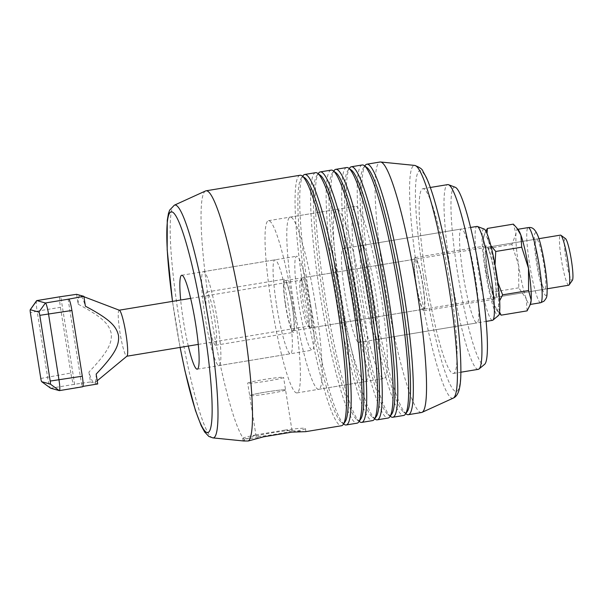 <?xml version="1.0" encoding="UTF-8"?>
<svg xmlns="http://www.w3.org/2000/svg" width="603" height="603" viewBox="0 0 603 603"><rect width="100%" height="100%" fill="white"/><g stroke="black" fill="none" stroke-linecap="round" stroke-linejoin="round"><path stroke-width="0.45" stroke-dasharray="3.02 2.26" d="M119.319 310.221A23.329 2.842 -99.4 0 0 119.153 310.206A23.329 2.842 -99.4 0 0 120.05 333.037A23.329 2.842 -99.4 0 0 126.6 356.23A23.329 2.842 -99.4 0 0 126.766 356.237A23.329 2.842 -99.4 0 0 126.954 356.147M308.11 326.2A23.329 2.842 -99.4 0 0 308.276 326.215A23.329 2.842 -99.4 0 0 307.372 303.384A23.329 2.842 -99.4 0 0 300.822 280.191A23.329 2.842 -99.4 0 0 300.663 280.184A23.329 2.842 -99.4 0 0 300.347 280.418A23.329 2.842 -99.4 0 0 301.666 303.663A23.329 2.842 -99.4 0 0 307.899 326.095A23.329 2.842 -99.4 0 0 308.11 326.2M76.596 294.324L78.164 304.191A44.434 5.404 80.6 0 1 80.222 295.327A44.434 5.404 80.6 0 1 80.305 295.357A44.434 5.404 80.6 0 1 85.407 306.196M96.163 374.094A44.434 5.404 80.6 0 1 94.769 382.807A44.434 5.404 80.6 0 1 94.106 382.958L97.724 383.96M60.059 296.744A11.11 1.349 -99.4 0 0 59.629 299.676A11.11 1.349 -99.4 0 0 60.436 307.311L37.13 311.163L47.539 376.89A11.11 1.349 -99.4 0 0 49.182 384.752A11.11 1.349 -99.4 0 0 50.607 388.189M36.595 300.709A11.11 1.349 -99.4 0 0 36.323 303.535A11.11 1.349 -99.4 0 0 37.13 311.163L30.384 312.731M40.793 378.458L70.845 373.031A11.11 1.349 -99.4 0 0 72.496 380.892A11.11 1.349 -99.4 0 0 74.011 384.382L50.705 388.242M310.447 327.896A25.386 3.09 -99.4 0 0 310.628 327.911A25.386 3.09 -99.4 0 0 309.648 303.068A25.386 3.09 -99.4 0 0 302.518 277.832A25.386 3.09 -99.4 0 0 302.344 277.817A25.386 3.09 -99.4 0 0 301.997 278.066A25.386 3.09 -99.4 0 0 303.437 303.369A25.386 3.09 -99.4 0 0 310.221 327.783A25.386 3.09 -99.4 0 0 310.447 327.896M568.742 285.211A25.386 3.09 80.6 0 1 568.569 285.204A25.386 3.09 80.6 0 1 561.438 259.968A25.386 3.09 80.6 0 1 560.458 235.117M565.508 238.63A21.263 2.585 -99.4 0 0 565.32 238.532A21.263 2.585 -99.4 0 0 565.893 258.74A21.263 2.585 -99.4 0 0 571.961 280.47A21.263 2.585 -99.4 0 0 572.398 280.267M90.48 381.955L94.106 382.958A44.434 5.404 80.6 0 1 88.912 372.096L90.48 381.955L74.011 384.382M59.305 390.616L82.958 386.402M68.056 298.937L81.94 386.576M70.845 373.031L60.436 307.311M74.689 384.571L60.813 296.94M78.164 304.191C103.678 317.758 109.12 324.587 111.261 333.557C112 342.76 108.939 350.991 88.912 372.096M485.882 231.085L484.375 234.469L483.335 239.15A38.087 4.636 80.6 0 1 483.9 235.796A38.087 4.636 80.6 0 1 484.993 234.793A38.087 4.636 80.6 0 1 488.249 240.507A38.087 4.636 80.6 0 1 495.854 273.709A38.087 4.636 80.6 0 1 498.553 305.555A38.087 4.636 80.6 0 1 496.887 309.912A38.087 4.636 80.6 0 1 496.043 309.226A38.087 4.636 80.6 0 1 493.638 304.198L499.39 313.311M518.474 230.075A38.087 4.636 -99.4 0 0 517.623 229.396A38.087 4.636 -99.4 0 0 517.359 229.381A38.087 4.636 -99.4 0 0 515.964 233.745A38.087 4.636 -99.4 0 0 518.663 265.599A38.087 4.636 -99.4 0 0 526.268 298.802A38.087 4.636 -99.4 0 0 529.524 304.507A38.087 4.636 -99.4 0 0 529.788 304.53A38.087 4.636 -99.4 0 0 530.617 303.513M542.466 285.355A25.386 3.09 -99.4 0 0 544.81 289.176A25.386 3.09 -99.4 0 0 544.773 270.807A25.386 3.09 -99.4 0 0 538.871 242.896A25.386 3.09 -99.4 0 0 536.527 239.074A25.386 3.09 -99.4 0 0 536.564 257.451A25.386 3.09 -99.4 0 0 542.466 285.355M489.146 251.119A25.386 3.09 80.6 0 1 495.048 279.031A25.386 3.09 80.6 0 1 495.086 297.4A25.386 3.09 80.6 0 1 492.734 293.586A25.386 3.09 80.6 0 1 486.84 265.674A25.386 3.09 80.6 0 1 486.794 247.305A25.386 3.09 80.6 0 1 489.146 251.119M499.585 312.053L498.553 305.555L499.661 300.693M497.867 282.528L495.854 273.709L495.048 264.785M486.026 270.996L492.794 292.123L493.638 304.198A38.087 4.636 80.6 0 1 486.026 270.996A38.087 4.636 80.6 0 1 483.335 239.15L485.92 248.76L486.026 270.996M490.842 245.572L488.249 240.507L486.998 233.451M527.112 310.869L526.268 298.802L518.761 287.827L518.663 265.599L511.894 244.464L515.964 233.745L513.372 224.135M511.894 244.464L485.92 248.76M518.761 287.827L492.794 292.123M285.423 389.855A18.173 1.018 -9 0 0 266.375 391.973A18.173 1.018 -9 0 0 249.68 395.636A18.173 1.018 -9 0 0 249.838 395.741A18.173 1.018 171 0 1 249.68 395.636A18.173 1.018 171 0 1 266.375 391.973A18.173 1.018 171 0 1 285.423 389.855A18.173 1.018 171 0 1 285.573 389.953A18.173 1.018 171 0 1 268.885 393.623A18.173 1.018 171 0 1 249.838 395.741A18.173 1.018 -9 0 0 268.885 393.623A18.173 1.018 -9 0 0 285.573 389.953A18.173 1.018 -9 0 0 285.423 389.855M247.856 383.222A18.173 1.018 171 0 1 247.697 383.124A18.173 1.018 171 0 1 264.393 379.453A18.173 1.018 171 0 1 283.44 377.335A18.173 1.018 171 0 1 283.591 377.433A18.173 1.018 171 0 1 266.903 381.104A18.173 1.018 171 0 1 247.856 383.222M256.283 436.429A18.173 1.018 171 0 1 256.124 436.323A18.173 1.018 171 0 1 272.82 432.66A18.173 1.018 171 0 1 291.867 430.542A18.173 1.018 171 0 1 292.018 430.64A18.173 1.018 171 0 1 275.33 434.311A18.173 1.018 171 0 1 256.283 436.429M305.744 431.658L284.676 430.12A31.74 1.771 171 0 1 305.156 428.341A31.74 1.771 171 0 1 305.42 428.522A31.74 1.771 171 0 1 291.958 432.132M188.302 346.054A47.607 5.796 80.6 0 1 183.335 320.525A47.607 5.796 80.6 0 1 180.689 300.03M276.566 305.095A47.607 5.796 -99.4 0 0 290.48 353.765A47.607 5.796 -99.4 0 0 288.852 308.495A47.607 5.796 -99.4 0 0 274.945 259.825A47.607 5.796 -99.4 0 0 276.566 305.095M293.97 309.912A87.277 10.62 80.6 0 1 296.955 392.907A87.277 10.62 80.6 0 1 271.448 303.686A87.277 10.62 80.6 0 1 268.471 220.69A87.277 10.62 80.6 0 1 293.97 309.912M358.468 289.289A87.277 10.62 -99.4 0 0 383.975 378.511A87.277 10.62 -99.4 0 0 380.998 295.515A87.277 10.62 -99.4 0 0 355.491 206.294A87.277 10.62 -99.4 0 0 358.468 289.289M363.586 290.706A47.607 5.796 -99.4 0 0 377.501 339.368A47.607 5.796 -99.4 0 0 375.873 294.098A47.607 5.796 -99.4 0 0 361.966 245.436A47.607 5.796 -99.4 0 0 363.586 290.706M463.044 274.252A47.607 5.796 -99.4 0 0 476.958 322.922A47.607 5.796 -99.4 0 0 475.33 277.651A47.607 5.796 -99.4 0 0 461.416 228.982A47.607 5.796 -99.4 0 0 463.044 274.252M263.473 436.843A31.74 1.771 171 0 1 242.994 438.622A31.74 1.771 171 0 1 242.73 438.449A31.74 1.771 171 0 1 256.192 434.831L243.092 440.74L243.876 441.004M205.563 190.955A126.947 15.444 -99.4 0 0 210.387 311.525A126.947 15.444 -99.4 0 0 244.697 440.002M421.527 412.505A126.947 15.444 80.6 0 1 384.428 282.732A126.947 15.444 80.6 0 1 380.094 162.011M426.027 277.749A93.623 11.389 -99.4 0 0 453.388 373.461A93.623 11.389 -99.4 0 0 450.185 284.428A93.623 11.389 -99.4 0 0 422.824 188.724A93.623 11.389 -99.4 0 0 426.027 277.749M478.247 369.345A93.623 11.389 80.6 0 1 450.886 273.641A93.623 11.389 80.6 0 1 447.69 184.608M455.303 187.292A89.96 10.944 -99.4 0 0 457.579 272.744A89.96 10.944 -99.4 0 0 484.593 364.355M406.294 414.057A126.947 15.444 80.6 0 1 371.222 284.918A126.947 15.444 80.6 0 1 365.177 165.456M390.759 416.628A126.947 15.444 80.6 0 1 355.68 287.488A126.947 15.444 80.6 0 1 349.634 168.026M362.222 164.973A126.947 15.444 -99.4 0 0 366.564 285.686A126.947 15.444 -99.4 0 0 402.766 415.407A126.947 15.444 -99.4 0 0 403.663 415.467M375.217 419.198A126.947 15.444 80.6 0 1 340.145 290.058A126.947 15.444 80.6 0 1 334.092 170.596M346.687 167.544A126.947 15.444 -99.4 0 0 351.021 288.257A126.947 15.444 -99.4 0 0 387.232 417.977A126.947 15.444 -99.4 0 0 388.121 418.037M359.682 421.768A126.947 15.444 80.6 0 1 324.602 292.628A126.947 15.444 80.6 0 1 318.557 173.167M331.145 170.114A126.947 15.444 -99.4 0 0 335.479 290.834A126.947 15.444 -99.4 0 0 371.689 420.547A126.947 15.444 -99.4 0 0 372.579 420.608M284.676 430.12L256.192 434.831M300.068 175.254A126.947 15.444 -99.4 0 0 304.402 295.975A126.947 15.444 -99.4 0 0 340.612 425.688A126.947 15.444 -99.4 0 0 341.502 425.748M344.14 424.339A126.947 15.444 80.6 0 1 309.068 295.199A126.947 15.444 80.6 0 1 303.015 175.737M315.603 172.684A126.947 15.444 -99.4 0 0 319.944 293.405A126.947 15.444 -99.4 0 0 356.154 423.118A126.947 15.444 -99.4 0 0 357.044 423.178M345.127 421.783A124.572 15.158 80.6 0 1 342.572 422.959A124.572 15.158 80.6 0 1 341.456 422.386A124.572 15.158 80.6 0 1 308.163 302.585A124.572 15.158 80.6 0 1 301.108 178.443A124.572 15.158 80.6 0 1 303.656 177.267A124.572 15.158 80.6 0 1 304.771 177.84M360.662 419.213A124.572 15.158 80.6 0 1 358.114 420.389A124.572 15.158 80.6 0 1 356.999 419.816A124.572 15.158 80.6 0 1 323.698 300.015A124.572 15.158 80.6 0 1 316.643 175.872A124.572 15.158 80.6 0 1 319.198 174.697A124.572 15.158 80.6 0 1 320.314 175.269M376.204 416.643A124.572 15.158 80.6 0 1 373.649 417.819A124.572 15.158 80.6 0 1 372.533 417.246A124.572 15.158 80.6 0 1 339.24 297.445A124.572 15.158 80.6 0 1 332.185 173.302A124.572 15.158 80.6 0 1 334.74 172.126A124.572 15.158 80.6 0 1 335.848 172.699M391.739 414.073A124.572 15.158 80.6 0 1 389.191 415.248A124.572 15.158 80.6 0 1 388.076 414.676A124.572 15.158 80.6 0 1 354.783 294.875A124.572 15.158 80.6 0 1 347.72 170.732A124.572 15.158 80.6 0 1 350.275 169.556A124.572 15.158 80.6 0 1 351.391 170.129M407.281 411.502A124.572 15.158 80.6 0 1 404.726 412.671A124.572 15.158 80.6 0 1 403.618 412.105A124.572 15.158 80.6 0 1 370.317 292.304A124.572 15.158 80.6 0 1 363.262 168.162A124.572 15.158 80.6 0 1 365.817 166.986A124.572 15.158 80.6 0 1 366.933 167.559M217.374 320.321A47.607 5.796 80.6 0 1 219.002 365.591A47.607 5.796 80.6 0 1 205.088 316.922A47.607 5.796 80.6 0 1 203.46 271.651A47.607 5.796 80.6 0 1 217.374 320.321M298.327 301.5A47.607 5.796 -99.4 0 0 312.233 350.162A47.607 5.796 -99.4 0 0 310.613 304.892A47.607 5.796 -99.4 0 0 296.699 256.23A47.607 5.796 -99.4 0 0 298.327 301.5M315.731 306.309A87.277 10.62 80.6 0 1 318.708 389.304A87.277 10.62 80.6 0 1 293.209 300.083A87.277 10.62 80.6 0 1 290.224 217.088A87.277 10.62 80.6 0 1 315.731 306.309M339.821 292.372A87.277 10.62 -99.4 0 0 365.328 381.593A87.277 10.62 -99.4 0 0 362.35 298.598A87.277 10.62 -99.4 0 0 336.843 209.377A87.277 10.62 -99.4 0 0 339.821 292.372M214.713 319.582A26.977 3.279 80.6 0 1 215.633 345.233A26.977 3.279 80.6 0 1 207.749 317.66A26.977 3.279 80.6 0 1 206.829 292.003A26.977 3.279 80.6 0 1 214.713 319.582M285.445 304.809A26.977 3.279 -99.4 0 0 293.329 332.381A26.977 3.279 -99.4 0 0 292.41 306.731A26.977 3.279 -99.4 0 0 284.526 279.151A26.977 3.279 -99.4 0 0 285.445 304.809M285.649 304.862A25.386 3.09 -99.4 0 0 293.073 330.821A25.386 3.09 -99.4 0 0 292.206 306.671A25.386 3.09 -99.4 0 0 284.782 280.719A25.386 3.09 -99.4 0 0 285.649 304.862M416.183 283.267A25.386 3.09 -99.4 0 0 423.6 309.226A25.386 3.09 -99.4 0 0 422.733 285.083A25.386 3.09 -99.4 0 0 415.316 259.124A25.386 3.09 -99.4 0 0 416.183 283.267M422.944 285.136A26.977 3.279 80.6 0 1 423.864 310.794A26.977 3.279 80.6 0 1 415.98 283.214A26.977 3.279 80.6 0 1 415.06 257.564A26.977 3.279 80.6 0 1 422.944 285.136M487.458 271.388A26.977 3.279 -99.4 0 0 495.342 298.967A26.977 3.279 -99.4 0 0 494.422 273.31A26.977 3.279 -99.4 0 0 486.538 245.738A26.977 3.279 -99.4 0 0 487.458 271.388M357.225 297.181A47.607 5.796 80.6 0 1 358.853 342.451A47.607 5.796 80.6 0 1 344.946 293.789A47.607 5.796 80.6 0 1 343.318 248.519A47.607 5.796 80.6 0 1 357.225 297.181M492.493 320.344A47.607 5.796 80.6 0 1 478.586 271.682A47.607 5.796 80.6 0 1 476.958 226.411M484.164 229.05A43.944 5.344 -99.4 0 0 485.272 270.785A43.944 5.344 -99.4 0 0 498.47 315.535M540.665 302.729A38.087 4.636 80.6 0 1 540.401 302.714A38.087 4.636 80.6 0 1 537.145 297A38.087 4.636 80.6 0 1 528.296 255.137A38.087 4.636 80.6 0 1 528.236 227.58M538.426 237.59A31.74 3.859 -99.4 0 0 534.642 247.494A31.74 3.859 -99.4 0 0 542.911 290.661A31.74 3.859 -99.4 0 0 546.695 280.757A31.74 3.859 -99.4 0 0 538.426 237.59M174.365 205.178A118.007 14.359 -99.4 0 0 178.857 317.246A118.007 14.359 -99.4 0 0 212.867 437.891M180.146 347.403A111.872 13.613 80.6 0 1 175.036 318.233A111.872 13.613 80.6 0 1 172.533 301.379M453.215 398.138A118.007 14.359 80.6 0 1 418.271 277.644A118.007 14.359 80.6 0 1 414.721 165.418M423.668 277.101A111.872 13.613 -99.4 0 0 455.582 391.415A111.872 13.613 -99.4 0 0 452.544 285.083A111.872 13.613 -99.4 0 0 420.63 170.77A111.872 13.613 -99.4 0 0 423.668 277.101M198.266 344.411L308.276 326.215M83.907 296.729L80.305 295.357M97.219 380.779L94.769 382.807M538.931 238.682L302.344 277.817M547.215 288.777L310.628 327.911M307.899 326.095L310.221 327.783M300.347 280.418L301.997 278.066M190.646 298.379L300.663 280.184M483.9 235.796L484.375 234.469M496.043 309.226L497.935 311.593M529.788 304.53L530.278 304.447M544.81 289.176L495.086 297.4M536.527 239.074L486.794 247.305M517.359 229.381L517.849 229.298M256.124 436.323L247.697 383.124M197.241 369.187L290.48 353.765M296.955 392.907L383.975 378.511M377.501 339.368L476.958 322.922M243.092 440.74L242.73 438.449M172.481 301.387L180.101 347.411M453.388 373.461L460.888 372.217M403.618 412.105L405.759 413.666M363.262 168.162L364.785 165.998M388.076 414.676L390.216 416.236M347.72 170.732L349.25 168.569M372.533 417.246L374.674 418.806M332.185 173.302L333.708 171.139M356.999 419.816L359.139 421.376M316.643 175.872L318.173 173.709M341.456 422.386L343.597 423.947M301.108 178.443L302.631 176.28M422.824 188.724L430.331 187.48M361.966 245.436L461.416 228.982M268.471 220.69L355.491 206.294M181.707 275.254L274.945 259.825M305.909 431.59L305.42 428.522M292.018 430.64L283.591 377.433M219.002 365.591L312.233 350.162M318.708 389.304L365.328 381.593M215.633 345.233L293.329 332.381M293.073 330.821L423.6 309.226M423.864 310.794L495.342 298.967M358.853 342.451L486.116 321.399M343.318 248.519L470.581 227.467M415.06 257.564L486.538 245.738M284.782 280.719L415.316 259.124M206.829 292.003L284.526 279.151M290.224 217.088L336.843 209.377M203.46 271.651L296.699 256.23"/><path stroke-width="0.9" d="M97.219 380.779L126.954 356.147A23.329 2.842 -99.4 0 0 125.763 332.758A23.329 2.842 -99.4 0 0 119.364 310.236A23.329 2.842 -99.4 0 0 119.319 310.221M82.958 386.402L97.724 383.96L96.163 374.094C116.191 352.996 119.251 344.765 118.512 335.562C116.371 326.585 110.922 319.763 85.407 306.196L83.847 296.329L76.596 294.324L60.134 296.751A11.11 1.349 -99.4 0 0 60.059 296.744L36.745 300.603A11.11 1.349 -99.4 0 0 36.595 300.709L30.233 309.746A3.173 0.384 80.6 0 1 30.293 309.716L38.894 312.09A3.173 0.384 80.6 0 1 39.331 313.093A3.173 0.384 80.6 0 1 39.798 315.339L50.207 381.058A3.173 0.384 80.6 0 1 50.441 383.244A3.173 0.384 80.6 0 1 50.298 384.081L41.697 381.699A3.173 0.384 80.6 0 1 41.667 381.684A3.173 0.384 80.6 0 1 41.26 380.704A3.173 0.384 80.6 0 1 40.793 378.458L30.384 312.731A3.173 0.384 80.6 0 1 30.15 310.553A3.173 0.384 80.6 0 1 30.233 309.746M50.705 388.242L41.697 381.699L50.607 388.189A11.11 1.349 -99.4 0 0 50.705 388.242L59.305 390.616A11.11 1.349 -99.4 0 0 59.38 390.623A11.11 1.349 -99.4 0 0 59.81 387.691A11.11 1.349 -99.4 0 0 59.004 380.056L48.594 314.336A11.11 1.349 -99.4 0 0 46.944 306.475A11.11 1.349 -99.4 0 0 45.429 302.985L36.828 300.603A11.11 1.349 -99.4 0 0 36.745 300.603M82.611 386.764A11.11 1.349 -99.4 0 0 82.694 386.764A11.11 1.349 -99.4 0 0 83.116 383.832A11.11 1.349 -99.4 0 0 82.309 376.204L50.207 381.058M39.798 315.339L71.9 310.477A11.11 1.349 -99.4 0 0 70.257 302.616A11.11 1.349 -99.4 0 0 68.734 299.126L45.429 302.985L38.894 312.09M538.931 238.682L560.458 235.117A25.386 3.09 80.6 0 1 560.639 235.132A25.386 3.09 80.6 0 1 560.865 235.245A25.386 3.09 80.6 0 1 567.649 259.659A25.386 3.09 80.6 0 1 569.089 284.963A25.386 3.09 80.6 0 1 568.742 285.211L547.215 288.777M569.089 284.963L572.398 280.267A21.263 2.585 -99.4 0 0 571.192 259.079A21.263 2.585 -99.4 0 0 565.508 238.63L560.865 235.245M71.9 310.477L82.309 376.204M83.847 296.329L68.734 299.126M486.998 233.451L487.405 228.431L485.882 231.085M487.405 228.431L513.372 224.135L516.583 227.715L520.879 235.11A38.087 4.636 -99.4 0 0 518.474 230.075L516.583 227.715M530.143 304.832L530.617 303.513A38.087 4.636 -99.4 0 0 531.183 300.158L530.143 304.832L527.112 310.869L501.138 315.165L499.585 312.053M499.39 313.311L501.138 315.165M528.492 268.312A38.087 4.636 -99.4 0 0 520.879 235.11L521.723 247.177L528.492 268.312L528.59 290.548L531.183 300.158A38.087 4.636 -99.4 0 0 528.492 268.312M499.661 300.693L502.623 294.844L497.867 282.528M495.048 264.785L495.749 251.474L490.842 245.572M521.723 247.177L495.749 251.474M528.59 290.548L502.623 294.844M180.689 300.03A47.607 5.796 80.6 0 1 181.707 275.254A47.607 5.796 80.6 0 1 195.621 323.917A47.607 5.796 80.6 0 1 197.241 369.187A47.607 5.796 80.6 0 1 188.302 346.054M180.101 347.411L185.031 371.192L195.41 410.394L201.183 425.673L204.636 431.997L208.849 436.429L212.867 437.891L243.876 441.004L248.263 440.989A126.947 15.444 -99.4 0 0 243.152 320.577A126.947 15.444 -99.4 0 0 206.053 190.804A126.947 15.444 -99.4 0 0 205.563 190.955L174.365 205.178L169.684 210.078L168.471 213.417L167.265 220.306L167.174 249.717L172.481 301.387M364.785 165.998L365.177 165.456A126.947 15.444 80.6 0 1 366.888 164.197L380.094 162.011A126.947 15.444 80.6 0 1 380.606 161.996A126.947 15.444 80.6 0 1 417.193 291.784A126.947 15.444 80.6 0 1 422.017 412.354A126.947 15.444 80.6 0 1 421.527 412.505L408.321 414.691A126.947 15.444 80.6 0 1 407.432 414.638A126.947 15.444 80.6 0 1 406.294 414.057L405.759 413.666M430.331 187.48L447.69 184.608A93.623 11.389 80.6 0 1 448.526 184.706A93.623 11.389 80.6 0 1 475.051 280.32A93.623 11.389 80.6 0 1 479.008 368.983A93.623 11.389 80.6 0 1 478.247 369.345L460.888 372.217M479.008 368.983L484.593 364.355A89.96 10.944 -99.4 0 0 480.795 279.159A89.96 10.944 -99.4 0 0 455.303 187.292L448.526 184.706M366.888 164.197A126.947 15.444 80.6 0 1 367.777 164.257A126.947 15.444 80.6 0 1 403.987 293.97A126.947 15.444 80.6 0 1 408.321 414.691M349.25 168.569L349.634 168.026A126.947 15.444 80.6 0 1 351.345 166.767A126.947 15.444 80.6 0 1 352.235 166.827A126.947 15.444 80.6 0 1 388.445 296.54A126.947 15.444 80.6 0 1 392.779 417.261A126.947 15.444 80.6 0 1 391.89 417.208A126.947 15.444 80.6 0 1 390.759 416.628L390.216 416.236M392.779 417.261L403.663 415.467A126.947 15.444 -99.4 0 0 405.374 414.208A126.947 15.444 -99.4 0 0 399.322 294.746A126.947 15.444 -99.4 0 0 364.25 165.606A126.947 15.444 -99.4 0 0 363.112 165.026A126.947 15.444 -99.4 0 0 362.222 164.973L351.345 166.767M333.708 171.139L334.092 170.596A126.947 15.444 80.6 0 1 335.803 169.337A126.947 15.444 80.6 0 1 336.693 169.398A126.947 15.444 80.6 0 1 372.903 299.111A126.947 15.444 80.6 0 1 377.244 419.831A126.947 15.444 80.6 0 1 376.355 419.778A126.947 15.444 80.6 0 1 375.217 419.198L374.674 418.806M377.244 419.831L388.121 418.037A126.947 15.444 -99.4 0 0 389.832 416.779A126.947 15.444 -99.4 0 0 383.779 297.317A126.947 15.444 -99.4 0 0 348.707 168.177A126.947 15.444 -99.4 0 0 347.577 167.596A126.947 15.444 -99.4 0 0 346.687 167.544L335.803 169.337M318.173 173.709L318.557 173.167A126.947 15.444 80.6 0 1 320.268 171.908A126.947 15.444 80.6 0 1 321.158 171.968A126.947 15.444 80.6 0 1 357.368 301.681A126.947 15.444 80.6 0 1 361.702 422.401A126.947 15.444 80.6 0 1 360.813 422.349A126.947 15.444 80.6 0 1 359.682 421.768L359.139 421.376M361.702 422.401L372.579 420.608A126.947 15.444 -99.4 0 0 374.29 419.349A126.947 15.444 -99.4 0 0 368.245 299.887A126.947 15.444 -99.4 0 0 333.173 170.747A126.947 15.444 -99.4 0 0 332.034 170.167A126.947 15.444 -99.4 0 0 331.145 170.114L320.268 171.908M248.263 440.989L263.473 436.843L291.958 432.132L305.744 431.658L341.502 425.748A126.947 15.444 -99.4 0 0 343.213 424.489A126.947 15.444 -99.4 0 0 337.167 305.028A126.947 15.444 -99.4 0 0 302.088 175.888A126.947 15.444 -99.4 0 0 300.957 175.307A126.947 15.444 -99.4 0 0 300.068 175.254L206.053 190.804M302.631 176.28L303.015 175.737A126.947 15.444 80.6 0 1 304.726 174.478A126.947 15.444 80.6 0 1 305.615 174.538A126.947 15.444 80.6 0 1 341.826 304.251A126.947 15.444 80.6 0 1 346.167 424.972A126.947 15.444 80.6 0 1 345.27 424.919A126.947 15.444 80.6 0 1 344.14 424.339L343.597 423.947M346.167 424.972L357.044 423.178A126.947 15.444 -99.4 0 0 358.755 421.919A126.947 15.444 -99.4 0 0 352.702 302.457A126.947 15.444 -99.4 0 0 317.63 173.317A126.947 15.444 -99.4 0 0 316.492 172.737A126.947 15.444 -99.4 0 0 315.603 172.684L304.726 174.478M302.088 175.888L304.771 177.84A124.572 15.158 80.6 0 1 338.072 297.641A124.572 15.158 80.6 0 1 345.127 421.783L343.213 424.489M317.63 173.317L320.314 175.269A124.572 15.158 80.6 0 1 353.607 295.071A124.572 15.158 80.6 0 1 360.662 419.213L358.755 421.919M333.173 170.747L335.848 172.699A124.572 15.158 80.6 0 1 369.149 292.5A124.572 15.158 80.6 0 1 376.204 416.643L374.29 419.349M348.707 168.177L351.391 170.129A124.572 15.158 80.6 0 1 384.684 289.93A124.572 15.158 80.6 0 1 391.739 414.073L389.832 416.779M364.25 165.606L366.933 167.559A124.572 15.158 80.6 0 1 400.226 287.36A124.572 15.158 80.6 0 1 407.281 411.502L405.374 414.208M470.581 227.467L476.958 226.411A47.607 5.796 80.6 0 1 477.38 226.464A47.607 5.796 80.6 0 1 490.872 275.074A47.607 5.796 80.6 0 1 492.877 320.163A47.607 5.796 80.6 0 1 492.493 320.344L486.116 321.399M492.877 320.163L498.47 315.535A43.944 5.344 -99.4 0 0 496.608 273.92A43.944 5.344 -99.4 0 0 484.164 229.05L477.38 226.464M30.293 309.716L36.828 300.603L60.134 296.751M59.305 390.616L50.298 384.081M540.665 302.729L543.936 301.229C547.396 296.947 546.944 297.271 547.2 287.857C546.883 273.996 542.255 247.366 538.178 236.451C533.934 225.726 529.826 227.655 528.236 227.58A38.087 4.636 80.6 0 1 528.507 227.595A38.087 4.636 80.6 0 1 531.756 233.308A38.087 4.636 80.6 0 1 540.612 275.172A38.087 4.636 80.6 0 1 540.665 302.729L530.278 304.447M212.867 437.891A118.007 14.359 -99.4 0 0 209.309 325.665A118.007 14.359 -99.4 0 0 174.365 205.178M172.533 301.379A111.872 13.613 80.6 0 1 173.159 212.527A111.872 13.613 80.6 0 1 203.912 326.208A111.872 13.613 80.6 0 1 208.713 432.095A111.872 13.613 80.6 0 1 180.146 347.403M380.606 161.996L414.721 165.418A118.007 14.359 80.6 0 1 448.73 286.063A118.007 14.359 80.6 0 1 453.215 398.138L422.017 412.354M126.864 356.222L198.266 344.411M119.364 310.236L83.907 296.729M82.694 386.764L59.38 390.623M119.251 310.191L190.646 298.379M517.849 229.298L528.236 227.58M414.721 165.418C419.778 167.317 422.522 169.285 422.952 171.32L426.313 177.455C429.366 184.096 432.555 193.367 435.871 205.269C442.142 228.024 447.72 254.639 452.597 285.113C458.589 323.675 461.325 353.901 460.805 375.805C460.624 381.563 460.059 386.259 459.117 389.877C457.835 394.302 455.868 397.053 453.215 398.138"/></g></svg>
